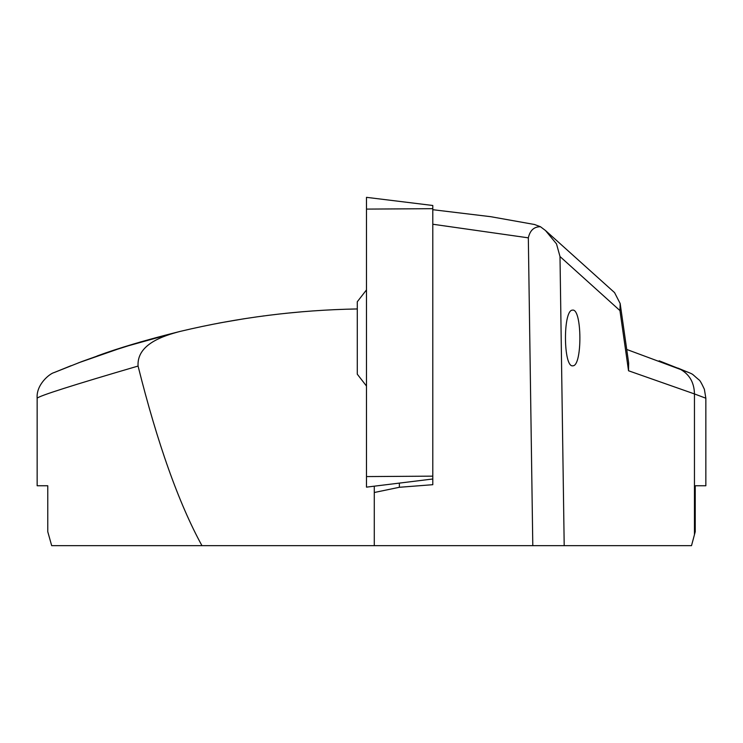 <?xml version="1.0" encoding="UTF-8"?>
<svg xmlns="http://www.w3.org/2000/svg" width="743" height="743" viewBox="0 0 743 743"><rect width="100%" height="100%" fill="white"/><g stroke="black" fill="none" stroke-linecap="round" stroke-linejoin="round"><path stroke-width="1.11" d="M366.485 386.035L357.29 374.193L357.29 301.751L366.485 289.909M432.797 205.486L432.797 478.994L366.485 487.139L366.485 197.341L432.797 205.486M218.256 323.233L220.94 322.731L218.256 323.233M221.34 322.657L244.391 318.71L221.34 322.657M262.818 316.044L263.57 315.942L262.818 316.044M285.396 313.351L303.766 311.623M573.067 365.797L572.677 365.835C563.333 367.228 562.934 310.583 572.286 310.147L572.677 310.11C582.02 308.716 582.419 365.37 573.067 365.797M432.797 224.237L528.329 237.844L532.796 545.659L201.957 545.659C178.71 503.252 157.414 443.395 138.068 366.058C72.6 385.208 38.952 395.926 37.15 398.22L37.15 485.755L47.766 485.755L37.15 485.755M201.957 545.659L51.685 545.659L47.766 531.728L47.766 485.755M695.234 485.755L695.234 531.728L694.454 534.672L694.454 393.939L705.85 398.22L705.85 485.755L695.234 485.755L705.85 485.755M532.796 545.659L691.51 545.659L694.454 534.672M659.143 360.801L688.668 372.484L626.739 349.461M351.244 309.079L357.29 308.949C297.488 310.026 238.494 317.502 180.308 331.369L140.622 341.919L107.605 352.34L81.749 361.59L54.508 372.41L71.105 365.686M78.294 362.9L123.422 347.157L178.106 331.917M564.197 545.659L559.999 256.539L619.95 310.583L628.532 370.766L694.454 393.939C694.213 381.67 688.705 373.051 677.932 368.082C696.73 376.051 689.049 371.621 698.922 379.831C699.757 380.054 701.568 383.193 704.373 389.258L705.85 398.22M374.286 486.182L374.286 545.659M366.485 476.579L432.797 476.152L432.797 484.696L399.363 487.278L374.286 492.507M399.363 483.099L399.363 487.278M138.068 366.058C136.693 344.167 163.441 335.762 180.308 331.369M432.797 209.702L490.714 216.687L534.523 224.497L540.467 226.736C534.05 226.661 530.01 230.367 528.329 237.844M559.999 256.539L556.498 243.871L545.464 230.497L614.563 292.612L620.164 303.515L628.662 362.993L628.532 370.766M620.164 303.515L619.95 310.583M545.464 230.497L540.467 226.736M432.797 208.681L366.485 209.099M37.15 398.22C36.045 384.642 49.586 373.599 54.258 372.512M81.721 361.6L54.285 372.503M180.131 331.415C146.185 339.885 118.518 348.077 97.129 355.971"/></g></svg>
